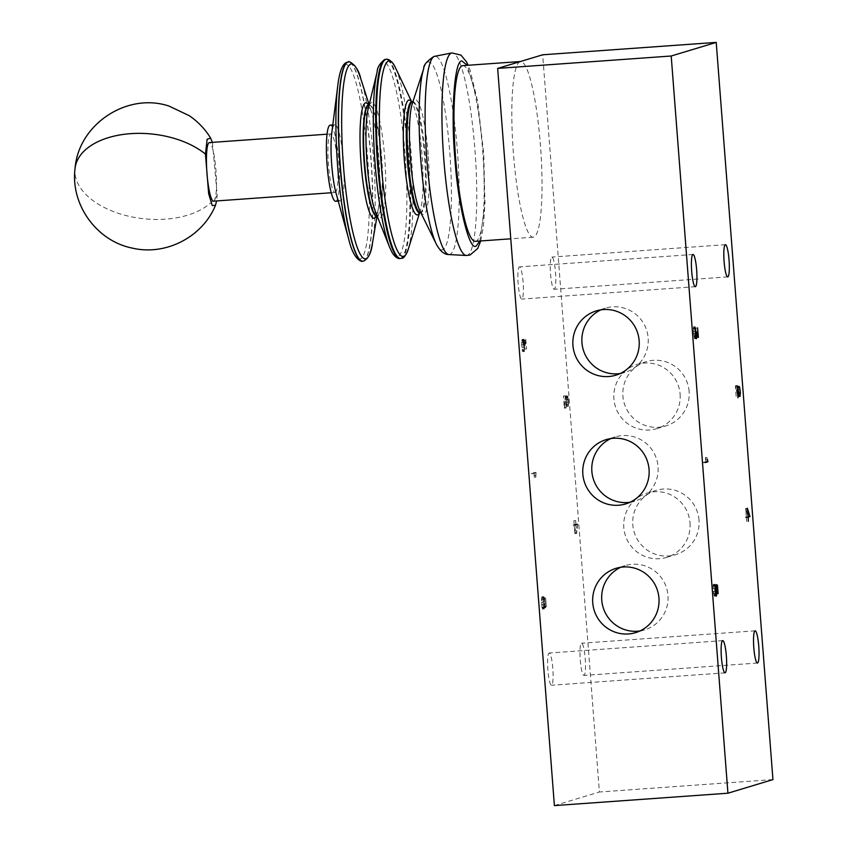 <?xml version="1.0" encoding="UTF-8"?>
<svg xmlns="http://www.w3.org/2000/svg" width="848" height="848" viewBox="0 0 848 848"><rect width="100%" height="100%" fill="white"/><g stroke="black" fill="none" stroke-linecap="round" stroke-linejoin="round"><path stroke-width="0.64" stroke-dasharray="4.24 3.18" d="M697.597 327.911L695.858 328.028L696.537 336.826L695.116 332.13L694.724 338.426L693.6 333.805L693.547 326.84L693.547 333.879L695.01 338.734L695.243 332.882L696.653 337.578L695.922 328.017L697.65 327.89M696.653 337.578L698.392 337.451M696.537 336.826L698.169 336.709M695.243 332.882L696.918 332.766M693.357 331.324L695.084 331.208M693.547 333.879L695.286 333.752M693.282 328.706L695.021 328.589M693.41 328.07L695.063 327.953M693.6 327.169L695.212 327.052M695.402 335.034L697.077 334.918M693.547 326.84L695.286 326.713M693.346 327.752L695.084 327.635M695.116 332.13L696.855 332.003M695.339 334.971L697.077 334.854M695.01 338.734L696.441 338.628M695.339 337.758L696.908 337.642M694.968 338.352L696.706 338.235M694.724 338.426L696.25 338.32M693.876 336.402L695.614 336.285M694.279 338.076L696.017 337.949M694.279 337.727L695.932 337.61M695.286 337.43L697.014 337.303M695.339 336.592L697.077 336.476M693.908 336.211L695.583 336.094M693.346 328.876L695.021 328.759M695.413 336.836L697.056 336.72M694.735 338.818L696.473 338.691M693.6 333.805L695.275 333.688M693.41 331.356L695.095 331.229M749.558 516.4L748.19 516.506L745.668 508.429L746.325 516.983L748.275 516.792M746.325 516.983L747.194 517.121M716.221 585.056L714.684 585.661L716.337 585.544M714.578 585.184L715.68 585.618L716.369 593.801L715.712 585.268L714.376 584.749L716.115 584.632M714.376 584.749L714.652 585.862L716.38 585.735M552.811 668.372A16.144 2.523 85.9 0 0 549.186 653.024A16.144 2.523 85.9 0 0 547.861 669.878A16.144 2.523 85.9 0 0 551.486 685.237A16.144 2.523 85.9 0 0 552.811 668.372M745.456 517.238L747.226 517.492M745.668 508.429L747.406 508.302M714.684 585.661L715.277 593.356L714.811 596.165L714.09 595.508L715.818 595.391M714.546 596.25L716.284 596.123M738.958 393.907L737.304 394.023L737.813 395.55L738.131 396.281L739.721 396.175M737.813 395.55L739.435 395.433M737.304 394.023L735.311 385.766L736.244 397.903L735.439 386.646L738.142 396.684L738.619 395.656L740.219 395.539M738.619 395.656L738.682 394.723L740.336 394.606M738.131 396.281L738.619 392.868L737.633 386.571L739.244 386.455L737.484 386.243L739.212 386.116M737.94 387.303L739.679 387.186M772.941 779.598L599.398 791.99L542.678 54.791M689.117 391.426A33.602 33.167 -106.8 0 0 646.282 361.63A33.602 33.167 -106.8 0 0 622.909 396.154A33.602 33.167 -106.8 0 0 665.733 425.95A33.602 33.167 -106.8 0 0 689.117 391.426M699.017 520.142A33.602 33.167 -106.8 0 0 656.193 490.345A33.602 33.167 -106.8 0 0 632.809 524.87A33.602 33.167 -106.8 0 0 675.644 554.666A33.602 33.167 -106.8 0 0 699.017 520.142M714.09 595.508L713.094 586.148L714.832 586.021M713.157 588.766L714.896 588.639M714.652 585.862L715.087 594.861L716.825 594.745M715.087 594.861L714.779 595.794L716.518 595.667M735.439 386.646L737.113 386.518M707.826 461.45L706.087 461.566L705.578 459.489L707.317 459.362M523.099 282.225A16.144 2.523 85.9 0 0 519.474 266.866A16.144 2.523 85.9 0 0 518.149 283.72A16.144 2.523 85.9 0 0 521.774 299.079A16.144 2.523 85.9 0 0 523.099 282.225M714.779 595.794L713.719 593.642L713.157 586.307L714.832 586.191M713.157 586.307L713.221 585.502L714.875 585.385M738.417 396.599L739.859 396.504M706.087 461.566L703.458 462.361L705.197 462.245M715.277 593.356L716.931 593.24M715.214 590.749L716.889 590.632M715.15 590.717L716.889 590.59M715.214 593.187L716.952 593.07M713.221 585.502L713.412 584.601L715.023 584.484M715.087 584.145L713.412 584.601M737.813 395.889L739.551 395.772M738.142 396.684L739.88 396.557M703.458 462.361L705.229 462.616M706.278 461.916L703.49 462.743M738.555 395.327L740.293 395.2M738.375 396.217L740.113 396.09M715.712 585.268L716.666 585.194M735.311 385.766L737.05 385.639M745.487 517.619L748.063 516.845L746.388 516.962L748.063 516.453L745.784 509.171L746.388 516.962M746.357 517.354L746.664 521.34L748.402 521.213L746.717 521.319L746.42 517.344M713.359 591.31L715.097 591.194M713.687 593.844L715.415 593.717M713.094 586.148L713.157 585.194L714.896 585.067M714.959 588.258L716.698 588.141M714.525 595.868L716.051 595.752M738.619 392.868L740.357 392.741M738.619 394.5L740.357 394.384M738.682 394.723L737.951 386.964L739.53 386.847M737.951 386.964L737.612 386.2L739.35 386.073M705.578 459.489L705.356 457.613L707.094 457.496M705.324 457.825L707.062 457.708M580.265 660.073A16.144 2.523 85.9 0 0 583.901 675.432A16.144 2.523 85.9 0 0 585.226 658.578A16.144 2.523 85.9 0 0 581.601 643.219A16.144 2.523 85.9 0 0 580.265 660.073M550.553 273.925A16.144 2.523 85.9 0 0 554.179 289.285A16.144 2.523 85.9 0 0 555.514 272.42A16.144 2.523 85.9 0 0 551.878 257.071A16.144 2.523 85.9 0 0 550.553 273.925M715.14 595.19L716.708 595.084M713.221 588.788L714.896 588.671M738.417 389.518L740.092 389.391M738.152 387.801L739.795 387.684M554.391 805.6L599.398 791.99M705.356 457.613L706.204 461.651L707.444 461.566M714.09 595.169L715.744 595.052M713.412 591.236L715.087 591.12M738.682 392.953L740.357 392.825M705.621 459.234L707.285 459.118M714.811 596.165L716.242 596.059M715.012 588.205L716.687 588.077M715.68 585.618L717.419 585.491M713.719 593.642L715.394 593.526M713.157 585.194L713.359 584.272M738.375 389.624L740.103 389.508M737.294 394.331L739.032 394.203M738.12 388.066L739.859 387.949M566.612 405.121L566.475 399.302L565.404 396.048L564.323 407.241L563.411 396.005L564.344 408.153L565.446 396.44L566.432 399.419L566.612 405.121L568.351 405.005L568.414 404.167L566.676 404.295M541.978 607.412L541.448 599.875L542.137 597.204L543.261 601.826L543.409 607.984L544.607 606.702L543.95 598.158L544.522 606.384L543.536 607.454L542.985 599.229L542.116 596.822L541.384 599.716L541.978 607.412L543.716 607.285L543.388 604.741L541.649 604.868M574.859 533.615L576.025 524.128L574.234 524.668L573.863 520.704L574.17 524.689L573.301 524.954L574.202 525.071L574.859 533.615L576.598 533.498L575.94 524.944L574.202 525.071M534.123 475.537L534.293 472.612L531.569 473.438L534.219 473.025L534.123 477.223L534.123 475.537L535.851 475.41L535.851 477.106L534.123 477.223M523.407 345.624L524.053 340.313L524.785 349.079L524.053 339.518L523.407 344.839L522.304 339.391L521.647 344.882L522.707 351.602L521.711 344.924L522.082 339.847L522.771 340.472L523.407 345.624L525.145 345.507L524.923 342.656L523.195 342.783M520.174 61.597A88.075 13.769 85.9 0 0 513.422 153.446A88.075 13.769 85.9 0 0 533.191 237.207A88.075 13.769 85.9 0 0 540.43 145.273A88.075 13.769 85.9 0 0 520.651 61.501A88.075 13.769 85.9 0 0 520.174 61.597M690.018 522.866A33.602 33.167 73.2 0 1 666.634 557.39A33.602 33.167 73.2 0 1 623.81 527.594A33.602 33.167 73.2 0 1 647.183 493.07A33.602 33.167 73.2 0 1 690.018 522.866M680.107 394.15A33.602 33.167 73.2 0 1 656.734 428.675A33.602 33.167 73.2 0 1 613.91 398.878A33.602 33.167 73.2 0 1 637.283 364.354A33.602 33.167 73.2 0 1 680.107 394.15M620.174 373.523A33.602 33.167 -106.8 0 0 647.671 334.303A33.602 33.167 -106.8 0 0 600.914 309.849M639.986 630.954A33.602 33.167 -106.8 0 0 667.471 591.734A33.602 33.167 -106.8 0 0 620.725 567.28M630.075 502.239A33.602 33.167 -106.8 0 0 657.571 463.019A33.602 33.167 -106.8 0 0 610.825 438.564M745.784 509.171L747.459 509.044M749.802 516.326L748.063 516.453M524.923 342.656L524.064 339.645L523.375 342.316L524.435 351.485L523.311 342.157L523.778 339.348L524.499 340.006L525.145 344.712L521.711 344.924M525.145 344.712L525.792 339.401L524.053 339.518M525.792 339.401L526.523 348.963L524.785 349.079M524.732 349.1L526.47 348.973L525.792 340.186L524.053 340.313M575.94 524.944L573.333 525.325M543.388 604.741L543.123 599.589L543.854 596.695L544.713 599.101L545.275 607.327L546.26 606.256L544.522 606.384M546.26 606.256L545.635 598.052L543.897 598.179M545.635 598.052L546.345 606.574L545.147 607.857L544.988 601.709L543.875 597.077L543.186 599.759L543.748 607.083L542.01 607.21M543.748 607.083L543.928 607.825L542.201 607.942M568.414 404.167L567.185 396.313L566.072 408.026L565.139 395.889L566.061 407.114L567.407 395.846L565.669 395.974M567.407 395.846L567.747 396.631L566.008 396.758M523.311 342.157L521.573 342.274M523.449 340.324L521.711 340.44M524.976 342.55L523.248 342.677M544.713 599.101L542.985 599.229M545.041 601.635L543.314 601.751M544.681 599.303L542.943 599.43M544.31 597.776L542.572 597.904M543.314 598.084L541.575 598.211M543.186 599.759L541.448 599.875M567.747 396.631L567.948 397.479L566.21 397.606M567.948 397.479L568.213 399.175L566.475 399.302M575.061 525.209L575.909 524.562L575.601 520.587L573.863 520.704M575.601 520.587L573.926 520.693M576.025 524.128L577.764 524L576.046 524.424M543.25 602.228L541.512 602.356M543.441 604.688L541.702 604.804M567.132 395.931L565.404 396.048M535.851 477.106L535.957 472.898L531.59 473.82M533.328 473.693L531.569 473.438M545.243 606.638L543.504 606.765M545.179 604.158L543.441 604.285M542.508 609.044L544.246 608.917L543.918 608.154L542.19 608.281M566.941 396.875L565.203 397.002M568.213 399.175L568.478 402.609L566.74 402.736M524.679 341.108L522.94 341.235M524.043 339.264L522.304 339.391M524.499 340.006L522.771 340.122M543.186 602.197L541.459 602.313M565.139 395.889L563.411 396.005M565.203 395.868L563.464 395.995M566.676 398.677L564.948 398.804M523.629 347.256L521.891 347.373M575.039 524.827L573.301 524.954M575.909 524.562L574.17 524.689M543.123 599.589L541.384 599.716M545.243 604.179L543.504 604.306M545.306 606.808L543.568 606.924M545.147 607.857L543.409 607.984M543.621 597.151L541.893 597.278M566.072 408.026L564.344 408.153M566.061 407.114L564.323 407.241M523.82 339.719L522.082 339.847M523.502 340.652L521.764 340.769M524.499 340.345L522.771 340.472M524.064 339.645L522.326 339.772M535.788 476.926L534.049 477.042M535.957 472.898L534.219 473.025M543.25 597.755L541.522 597.882M543.579 596.78L541.851 596.907M544.31 597.437L542.572 597.564M568.414 402.524L566.676 402.652M568.16 399.291L566.432 399.419M567.916 397.733L566.178 397.85M475.346 241.341A88.075 13.769 85.9 0 0 482.586 149.407A88.075 13.769 85.9 0 0 462.807 65.635M523.937 349.652L522.209 349.779M524.128 350.383L522.389 350.51M523.905 349.853L522.167 349.97M523.576 347.309L521.838 347.436M523.778 339.348L522.039 339.465M543.854 596.695L542.116 596.822M545.275 607.327L543.536 607.454M568.478 402.609L568.414 405.323L566.676 405.45M568.414 405.323L568.213 406.245L566.475 406.372M524.117 350.722L522.379 350.849M575.654 520.566L575.962 524.541L574.234 524.668M544.988 601.709L543.261 601.826M543.875 597.077L542.137 597.204M568.478 404.401L566.74 404.528M523.375 342.316L521.637 342.444M535.788 475.187L534.049 475.315M534.293 472.612L536.031 472.484L534.314 472.877M533.297 473.311L536.031 472.484M567.429 396.239L565.69 396.366M567.185 396.313L565.446 396.44M568.171 405.885L568.351 405.005M523.386 344.754L521.647 344.882M543.918 608.154L543.716 607.285M524.435 351.136L522.707 351.263M524.435 351.485L522.707 351.602M545.688 598.041L543.95 598.158M543.928 607.825L544.246 608.567L542.508 608.694M567.736 396.981L565.998 397.108M524.711 340.843L522.972 340.97M577.668 524.414L575.993 524.923L576.598 532.724L577.668 524.414L575.93 524.541L577.764 524M566.994 397.203L565.256 397.33M536.053 472.76L535.851 475.41M546.345 606.574L544.607 606.702M566.74 398.963L565.001 399.09M568.213 406.245L566.337 406.415M525.792 340.186L525.145 345.507M577.785 524.297L576.598 533.498M479.904 241.012L484.717 205.778L483.53 152.269L477.191 99.841L467.365 65.307M576.598 532.724L574.859 532.841L574.255 525.05L575.993 524.923M574.859 532.841L575.93 524.541L574.255 525.05M336.041 193.143A38.171 5.968 85.9 0 0 340.281 200.944A38.171 5.968 85.9 0 0 340.493 200.902A38.171 5.968 85.9 0 0 343.472 161.777A38.171 5.968 85.9 0 0 334.843 124.804A38.171 5.968 85.9 0 0 334.642 124.847A38.171 5.968 85.9 0 0 331.759 133.136M335.66 201.273A38.171 5.968 85.9 0 0 335.861 201.23A38.171 5.968 85.9 0 0 338.84 162.106A38.171 5.968 85.9 0 0 330.222 125.133M335.193 192.464A29.362 4.59 85.9 0 0 337.483 162.36A29.362 4.59 85.9 0 0 330.847 133.92A29.362 4.59 85.9 0 0 330.688 133.952A29.362 4.59 85.9 0 0 328.399 164.046A29.362 4.59 85.9 0 0 335.024 192.485A29.362 4.59 85.9 0 0 335.193 192.464M213.548 201.156A29.362 4.59 85.9 0 0 213.707 201.135A29.362 4.59 85.9 0 0 215.996 171.031A29.362 4.59 85.9 0 0 209.371 142.591M212.403 142.379L217.215 195.167L216.59 200.944M466.262 255.471A101.537 15.879 85.9 0 0 467.131 255.365A101.537 15.879 85.9 0 0 474.912 149.471A101.537 15.879 85.9 0 0 451.804 52.936M448.931 254.559A99.396 15.54 85.9 0 0 449.769 254.453A99.396 15.54 85.9 0 0 457.39 150.796A99.396 15.54 85.9 0 0 434.77 56.307M436.264 244.001A94.213 14.734 85.9 0 0 442.497 249.778A94.213 14.734 85.9 0 0 449.716 151.527A94.213 14.734 85.9 0 0 428.049 62.021A94.213 14.734 85.9 0 0 423.746 68.55M428.134 154.368A57.526 8.999 85.9 0 0 414.905 99.714A57.526 8.999 85.9 0 0 412.276 103.7L413.379 101.347L412.7 101.59A55.777 8.724 85.9 0 1 425.293 155.629A55.777 8.724 85.9 0 1 420.947 212.806A55.777 8.724 85.9 0 1 420.64 212.869L421.35 213.007L419.919 210.845A57.526 8.999 85.9 0 0 423.724 214.364A57.526 8.999 85.9 0 0 428.134 154.368M419.802 212.922A55.777 8.724 85.9 0 0 420.11 212.869A55.777 8.724 85.9 0 0 424.466 155.682A55.777 8.724 85.9 0 0 411.863 101.643M419.315 213.049A57.569 8.999 85.9 0 0 420.311 210.558A57.569 8.999 85.9 0 0 422.156 156.838A57.569 8.999 85.9 0 0 412.7 103.922A57.569 8.999 85.9 0 0 411.354 101.601M408.312 249.089A98.039 15.328 85.9 0 0 411.45 157.601A98.039 15.328 85.9 0 0 395.348 67.48M400.606 258.449A99.82 15.603 85.9 0 0 401.157 258.343A99.82 15.603 85.9 0 0 408.937 156.011A99.82 15.603 85.9 0 0 386.391 59.318M399.927 258.492A99.82 15.603 85.9 0 0 400.468 258.396A99.82 15.603 85.9 0 0 408.259 156.064A99.82 15.603 85.9 0 0 385.713 59.371M389.645 247.287A97.88 15.306 85.9 0 0 397.606 256.658A97.88 15.306 85.9 0 0 405.1 154.59A97.88 15.306 85.9 0 0 382.596 61.597A97.88 15.306 85.9 0 0 377.127 71.921M371.435 102.629A57.717 9.021 85.9 0 0 368.202 108.714L369.845 104.463L369.166 104.696A55.777 8.724 85.9 0 1 381.759 158.735A55.777 8.724 85.9 0 1 377.413 215.922A55.777 8.724 85.9 0 1 377.106 215.975L377.816 216.113L375.59 212.138A57.717 9.021 85.9 0 0 380.286 217.66A57.717 9.021 85.9 0 0 384.706 157.463A57.717 9.021 85.9 0 0 371.435 102.629M376.682 216.007A55.777 8.724 85.9 0 0 376.978 215.954A55.777 8.724 85.9 0 0 381.335 158.767A55.777 8.724 85.9 0 0 368.732 104.728M376.289 216.081A57.887 9.052 85.9 0 0 378.272 208.831A57.887 9.052 85.9 0 0 371.329 111.597A57.887 9.052 85.9 0 0 368.339 104.707M372.505 242.857A97.711 15.275 85.9 0 0 360.782 78.747M362.753 261.152A99.82 15.603 85.9 0 0 363.304 261.046A99.82 15.603 85.9 0 0 371.085 158.714A99.82 15.603 85.9 0 0 348.539 62.021M362.647 261.152A99.82 15.603 85.9 0 0 363.082 261.067A99.82 15.603 85.9 0 0 370.894 159.085A99.82 15.603 85.9 0 0 348.433 62.031M348.729 239.2A97.615 15.264 85.9 0 0 360.114 259.064A97.615 15.264 85.9 0 0 367.597 157.272A97.615 15.264 85.9 0 0 345.147 64.533A97.615 15.264 85.9 0 0 337.78 85.733M217.215 195.167A73.394 42.548 -173.8 0 1 122.865 214.714A73.394 42.548 6.2 0 1 75.059 168.498M722.729 640.632L549.186 653.024M693.017 254.485L519.474 266.866M695.318 286.688L521.774 299.079M725.029 672.846L551.486 685.237M757.434 663.041L583.901 675.432M727.722 276.893L554.179 289.285M755.133 630.827L581.601 643.219M725.422 244.68L551.878 257.071M666.634 557.39L675.644 554.666M656.734 428.675L665.733 425.95M647.183 493.07L656.193 490.345M637.283 364.354L646.282 361.63M605.324 308.163L596.314 310.887M625.124 565.595L616.125 568.319M624.775 372.484L615.775 375.208M644.586 629.916L635.576 632.64M634.675 501.2L625.676 503.924M615.224 436.879L606.225 439.603M533.191 237.207L510.772 238.807M480.71 240.959L483.328 226.904L484.95 203.531L483.72 153.382L477.572 101.092L470.142 70.289L468.17 65.254M411.153 101.506L412.7 103.922L411.619 101.643M419.124 213.166L420.311 210.558L419.559 212.965M368.021 104.59L371.329 111.597L369.113 104.696M375.993 216.24L378.272 208.831L377.063 215.975M338.235 201.093L340.281 200.944M332.798 124.953L334.843 124.804M331.229 192.761L335.024 192.485M327.042 134.196L330.847 133.92"/><path stroke-width="1.27" d="M697.597 327.911L698.392 337.451L696.971 332.755L696.473 338.691L695.286 333.752L695.084 327.635L696.452 338.31L696.855 332.003L698.275 336.698L697.597 327.911M707.349 459.107L707.953 461.789L705.229 462.616L707.826 461.45L707.285 459.118M739.679 387.186L740.421 392.825L739.88 396.557L737.177 386.518L737.983 397.776L737.05 385.639L739.869 396.164L740.357 392.741L739.679 387.186M714.832 586.021L715.458 593.515L716.518 595.667L716.889 590.59L716.115 584.632L717.45 585.141L718.108 593.674L717.419 585.491L716.306 585.056L717.016 593.229L716.284 596.123L714.832 586.021M747.406 508.302L749.929 516.379L748.148 517.216L748.402 521.213L748.095 517.238L747.194 517.121L748.063 516.856L747.406 508.302M729.047 260.039A16.144 2.523 -94.1 0 1 727.722 276.893A16.144 2.523 -94.1 0 1 724.097 261.534A16.144 2.523 -94.1 0 1 725.422 244.68A16.144 2.523 -94.1 0 1 729.047 260.039M726.354 655.992A16.144 2.523 -94.1 0 1 725.029 672.846A16.144 2.523 -94.1 0 1 721.404 657.486A16.144 2.523 -94.1 0 1 722.729 640.632A16.144 2.523 -94.1 0 1 726.354 655.992M758.759 646.187A16.144 2.523 -94.1 0 1 757.434 663.041A16.144 2.523 -94.1 0 1 753.808 647.681A16.144 2.523 -94.1 0 1 755.133 630.827A16.144 2.523 -94.1 0 1 758.759 646.187M696.643 269.834A16.144 2.523 -94.1 0 1 695.318 286.688A16.144 2.523 -94.1 0 1 691.692 271.339A16.144 2.523 -94.1 0 1 693.017 254.485A16.144 2.523 -94.1 0 1 696.643 269.834M772.941 779.598L716.221 42.4L671.203 56.01L727.934 793.209L772.941 779.598M749.95 516.676L748.275 516.792M671.203 56.01L497.659 68.402L542.678 54.791L716.221 42.4M707.953 461.789L706.278 461.916M716.666 585.194L717.45 585.141M497.659 68.402L554.391 805.6L727.934 793.209M623.28 566.994A33.602 33.167 73.2 0 1 635.576 632.64A33.602 33.167 73.2 0 1 593.229 606.5A33.602 33.167 73.2 0 1 623.28 566.994M603.469 309.562A33.602 33.167 73.2 0 1 615.775 375.208A33.602 33.167 73.2 0 1 573.418 349.058A33.602 33.167 73.2 0 1 603.469 309.562M613.369 438.278A33.602 33.167 73.2 0 1 625.676 503.924A33.602 33.167 73.2 0 1 583.329 477.784A33.602 33.167 73.2 0 1 613.369 438.278M748.063 516.845L747.523 509.044L749.802 516.326L748.116 516.835M600.914 309.849A33.602 33.167 -106.8 0 0 620.174 373.523M620.725 567.28A33.602 33.167 -106.8 0 0 639.986 630.954M610.825 438.564A33.602 33.167 -106.8 0 0 630.075 502.239M520.407 61.522L462.807 65.635A88.075 13.769 85.9 0 0 455.577 157.569A88.075 13.769 85.9 0 0 475.346 241.341L510.772 238.807M467.365 65.307L461.959 61.014C454.581 59.169 450.701 112.031 454.846 157.792C457.772 203.923 469.432 252.079 476.194 245.952L479.904 241.012M337.78 85.733L331.759 133.136A38.171 5.968 85.9 0 0 336.041 193.143L348.729 239.2A97.615 15.264 85.9 0 1 337.78 85.733C339.486 71.211 342.613 63.388 347.15 62.254L348.316 62.031A99.82 15.603 85.9 0 0 347.775 62.137A99.82 15.603 85.9 0 0 339.984 164.47A99.82 15.603 85.9 0 0 362.531 261.163A99.82 15.603 85.9 0 0 362.647 261.152M332.798 124.953L330.222 125.133A38.171 5.968 85.9 0 0 330.01 125.175A38.171 5.968 85.9 0 0 327.031 164.3A38.171 5.968 85.9 0 0 335.66 201.273L338.235 201.093M327.042 134.196L209.371 142.591A29.362 4.59 85.9 0 0 209.212 142.623A29.362 4.59 85.9 0 0 206.923 172.727A29.362 4.59 85.9 0 0 213.548 201.156L331.229 192.761M216.59 200.944L215.445 205.407L212.18 205.47L208.661 193.757L205.46 154.092L207.145 139.231L210.643 138.129L212.403 142.379M468.17 65.254L466.453 61.766L460.92 55.078L451.804 52.936A101.537 15.879 85.9 0 0 451.56 53A101.537 15.879 85.9 0 0 443.769 158.894A101.537 15.879 85.9 0 0 466.262 255.471L470.068 255.004L477.721 248.475L480.71 240.959M423.746 68.55A94.213 14.734 85.9 0 0 420.82 160.272A94.213 14.734 85.9 0 0 436.264 244.001L419.919 210.845A57.526 8.999 85.9 0 1 410.496 159.71A57.526 8.999 85.9 0 1 412.276 103.7L423.746 68.55C423.322 65.413 426.65 61.416 433.71 56.572L434.77 56.307A99.396 15.54 85.9 0 0 434.526 56.36A99.396 15.54 85.9 0 0 426.915 160.018A99.396 15.54 85.9 0 0 448.931 254.559L466.262 255.471M413.018 101.527L412.7 101.59A55.777 8.724 85.9 0 0 412.393 101.643A55.777 8.724 85.9 0 0 408.036 158.83A55.777 8.724 85.9 0 0 420.64 212.869L421.35 213.007M412.7 101.59L411.863 101.643A55.777 8.724 85.9 0 0 411.556 101.707A55.777 8.724 85.9 0 0 407.21 158.894A55.777 8.724 85.9 0 0 419.802 212.922L420.64 212.869M411.354 101.601A57.569 8.999 85.9 0 0 408.757 100.117A57.569 8.999 85.9 0 0 404.348 160.145A57.569 8.999 85.9 0 0 417.587 214.841A57.569 8.999 85.9 0 0 419.315 213.049M388.649 61.003A98.039 15.328 85.9 0 0 381.134 163.24A98.039 15.328 85.9 0 0 403.68 256.382A98.039 15.328 85.9 0 0 408.312 249.089C405.736 255.587 403.553 258.64 401.782 258.227L400.606 258.449A99.82 15.603 85.9 0 1 378.06 161.745A99.82 15.603 85.9 0 1 385.851 59.424A99.82 15.603 85.9 0 1 386.391 59.318C385.469 59.243 390.345 57.6 395.348 67.48A98.039 15.328 85.9 0 0 388.649 61.003M377.127 71.921A97.88 15.306 85.9 0 0 374.837 160.219A97.88 15.306 85.9 0 0 389.645 247.287L375.59 212.138A57.717 9.021 85.9 0 1 366.855 160.781A57.717 9.021 85.9 0 1 368.202 108.714L377.127 71.921C377.201 67.734 379.671 63.621 384.536 59.583L385.713 59.371A99.82 15.603 85.9 0 0 385.162 59.466A99.82 15.603 85.9 0 0 377.381 161.798A99.82 15.603 85.9 0 0 399.927 258.492L400.606 258.449M369.484 104.643L369.166 104.696A55.777 8.724 85.9 0 0 368.859 104.749A55.777 8.724 85.9 0 0 364.502 161.936A55.777 8.724 85.9 0 0 377.106 215.975L377.816 216.113M369.166 104.696L368.732 104.728A55.777 8.724 85.9 0 0 368.424 104.781A55.777 8.724 85.9 0 0 364.078 161.968A55.777 8.724 85.9 0 0 376.682 216.007L377.106 215.975M368.339 104.707A57.887 9.052 85.9 0 0 365.488 102.884A57.887 9.052 85.9 0 0 361.057 163.251A57.887 9.052 85.9 0 0 374.371 218.254A57.887 9.052 85.9 0 0 376.289 216.081M350.934 64.024A97.711 15.275 85.9 0 0 343.44 165.922A97.711 15.275 85.9 0 0 365.912 258.746A97.711 15.275 85.9 0 0 372.505 242.857C371.456 252.291 368.604 258.322 363.93 260.93L362.753 261.152A99.82 15.603 85.9 0 1 340.207 164.448A99.82 15.603 85.9 0 1 347.998 62.116A99.82 15.603 85.9 0 1 348.539 62.021C347.33 60.07 357.909 64.459 360.782 78.747A97.711 15.275 85.9 0 0 350.934 64.024M215.445 205.407C202.555 236.995 165.742 255.979 132.521 248.146C96.746 241.224 70.342 204.622 75.059 168.498A73.394 42.548 6.2 0 1 173.183 138.097A73.394 42.548 -173.8 0 1 205.46 154.092M434.77 56.307L451.804 52.936M436.264 244.001C440.006 251.061 444.225 254.58 448.931 254.559M419.802 212.922L419.188 213.092M411.619 101.643L395.348 67.48M419.559 212.965L408.312 249.089M385.713 59.371L386.391 59.318M399.927 258.492C400.606 258.598 396.451 259.626 392.179 252.662L389.645 247.287M376.682 216.007L376.056 216.176M369.113 104.696L360.782 78.747M377.063 215.975L372.505 242.857M348.729 239.2C354.04 262.456 363.644 261.905 362.531 261.163L362.753 261.152M75.059 168.498C78.376 124.359 127.094 92.019 169.049 106.085L189.221 115.667C197.966 121.624 205.11 129.108 210.643 138.129"/></g></svg>
